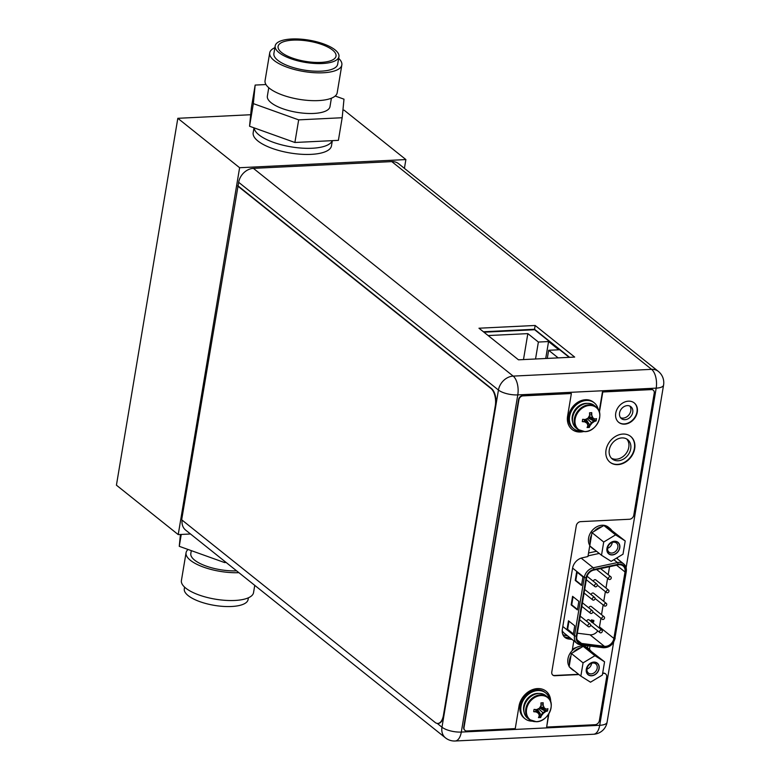 <?xml version="1.0" encoding="UTF-8"?>
<svg xmlns="http://www.w3.org/2000/svg" width="780" height="780" viewBox="0 0 780 780"><rect width="100%" height="100%" fill="white"/><g stroke="black" fill="none" stroke-linecap="round" stroke-linejoin="round"><path stroke-width="1.17" d="M404.42 168.353L405.883 159.569L344.087 110.156L342.907 110.214M250.682 114.728L177.82 118.306L116.425 485.18L178.22 534.592L190.515 533.988M405.883 159.569L239.616 167.72L178.22 534.592M177.82 118.306L239.616 167.72M332.339 140.653L331.471 145.86A39.692 13.845 9.5 0 1 311.142 154.362A39.692 13.845 -170.5 0 1 271.352 148.083A39.692 13.845 -170.5 0 1 253.178 132.756L253.997 127.842M312.166 148.249A39.692 13.845 -170.5 0 1 254.153 127.891A39.692 13.845 9.5 0 0 312.166 148.249A39.692 13.845 9.5 0 0 332.251 140.653A39.692 13.845 -170.5 0 1 312.166 148.249M437.239 723.421L441.977 727.204A14.42 11.456 128.6 0 0 445.468 737.861A14.42 14.42 0 0 0 455.179 741L455.179 741A14.42 7.166 -92.8 0 0 461.311 732.069A14.42 5.031 -170.5 0 1 441.977 727.204L498.449 390.039A14.42 5.031 9.5 0 0 517.783 394.904A14.42 7.166 -92.8 0 0 513.182 376.106A14.42 11.456 128.6 0 0 498.449 390.039L238.66 182.305A14.42 11.456 -51.4 0 1 253.393 168.363L391.794 161.606A14.42 11.456 -51.4 0 1 398.56 163.673L658.359 371.407A14.42 11.456 128.6 0 0 651.583 369.34A14.42 7.166 87.2 0 1 656.185 388.138A14.42 5.031 9.5 0 0 663.575 385.057A14.42 14.42 0 0 0 658.359 371.407M238.66 182.305L181.672 519.782L435.133 722.456A13.231 6.572 -92.8 0 0 437.824 723.44A13.231 6.572 -92.8 0 0 443.45 715.25L495.281 405.844A13.231 6.572 -92.8 0 0 491.049 388.596L237.598 185.923M445.468 737.861L185.669 530.117A14.42 11.456 -51.4 0 1 182.091 520.114M626.701 438.984A12.373 9.828 -51.4 0 1 627.374 451.425A12.373 9.828 -51.4 0 1 616.151 459.225A12.373 9.828 -51.4 0 1 611.374 458.152M629.831 406.058A7.605 6.045 -51.4 0 1 629.792 413.605A7.605 6.045 -51.4 0 1 623.035 418.129A7.605 6.045 -51.4 0 1 620.529 417.69M587.506 647.858L587.857 645.782M564.096 636.597A10.979 8.726 128.6 0 0 566.582 637.406L570.18 637.923M569.615 357.328L534.524 329.267L483.405 331.763M535.158 325.474L478.969 328.214L518.495 359.824L574.675 357.074L535.158 325.474L534.524 329.267M621.923 437.911A12.373 9.828 -51.4 0 1 627.734 439.686A12.373 9.828 -51.4 0 1 629.655 452.283A12.373 9.828 -51.4 0 1 618.091 460.775A12.373 9.828 -51.4 0 1 612.28 459.001A12.373 9.828 -51.4 0 1 610.36 446.394A12.373 9.828 -51.4 0 1 621.923 437.911M627.334 405.619A7.605 6.045 -51.4 0 1 630.903 406.712A7.605 6.045 -51.4 0 1 632.083 414.463A7.605 6.045 -51.4 0 1 624.975 419.689A7.605 6.045 -51.4 0 1 621.407 418.597A7.605 6.045 -51.4 0 1 620.217 410.845A7.605 6.045 -51.4 0 1 627.334 405.619M589.797 545.503L587.954 556.52L582.114 557.856A10.979 8.726 -51.4 0 0 572.569 568.24L562.331 629.353A10.979 8.726 -51.4 0 0 564.993 637.465A10.979 8.726 -51.4 0 0 568.523 638.966L572.12 639.483M573.826 640.848L572.188 650.627M589.456 649.408L590.011 646.054M617.185 557.71A10.979 8.726 -51.4 0 1 617.565 558.987M626.116 567.684L656.185 388.138L517.783 394.904L461.311 732.069L599.713 725.303A14.42 7.166 87.2 0 1 593.58 734.243A14.42 14.42 0 0 0 607.093 722.221A14.42 5.031 -170.5 0 1 599.713 725.303L613.645 642.145M443.45 715.25L443.908 715.221A13.231 6.572 87.2 0 1 438.282 723.421A13.231 6.572 87.2 0 1 438.058 723.421M443.908 715.221L495.739 405.824A13.231 6.572 87.2 0 0 491.507 388.577L238.056 185.903M524.033 711.974A13.426 10.666 128.6 0 1 537.43 693.42A13.426 10.666 -51.4 0 1 538.853 693.449A14.488 11.515 -51.4 0 1 545.649 695.526L547.404 696.93A14.488 11.515 -51.4 0 1 550.856 702.741M538.843 693.449A14.488 11.515 128.6 0 0 525.31 703.394A14.488 11.515 128.6 0 0 527.553 718.156L529.318 719.56A14.488 11.515 128.6 0 0 535.743 721.646M543.446 713.193A19.315 11.681 122.3 0 1 541.457 715.621A19.656 9.769 87.2 0 1 540.657 717.512L538.483 717.62A19.656 9.769 -92.8 0 0 539.273 715.728A19.315 4.943 -121.1 0 0 538.541 713.437A19.315 1.034 -145.4 0 1 536.211 711.935A19.656 6.854 -170.5 0 1 533.696 711.701L534.085 709.371A19.656 6.854 9.5 0 0 536.601 709.605A19.315 10.627 -21 0 0 539.409 708.201A19.315 11.681 -57.7 0 0 540.998 705.451A19.656 9.769 -92.8 0 0 540.95 702.887L543.124 702.78A19.656 9.769 87.2 0 1 543.173 705.344A19.315 4.943 58.9 0 1 544.323 707.957A19.315 1.034 34.6 0 0 546.234 709.137A19.656 6.854 9.5 0 0 547.911 708.698L547.521 711.019A19.656 6.854 -170.5 0 1 545.844 711.457A19.315 10.627 159 0 1 543.446 713.193L538.473 708.708M547.521 711.019L545.425 711.126L542.822 712.696L541.037 715.279L540.657 717.512M539.526 708.025L545.844 711.457M533.9 709.975L534.105 709.381M536.62 709.605L537.908 712.94L535.792 711.594L533.696 711.701M536.211 711.935L535.47 709.517M537.498 712.033L536.718 709.556M540.628 717.571L537.03 709.42M541.457 715.621L537.41 709.234M537.908 712.94L538.541 713.437M543.124 702.692L540.969 703.346M543.124 702.78L542.753 705.013L540.998 705.052M544.323 707.957L543.173 705.344M543.699 707.46L540.316 706.709M545.503 708.698L540.062 707.138M547.57 710.999L539.731 707.704M532.165 721.139A16.536 13.143 128.6 0 1 525.018 718.75A16.536 13.143 128.6 0 1 522.454 701.902A16.536 13.143 128.6 0 1 537.908 690.553A16.536 13.143 -51.4 0 1 545.678 692.923A16.536 13.143 -51.4 0 1 549.578 699.367M525.018 718.75L524.082 718A16.536 13.143 128.6 0 1 521.508 701.152A16.536 13.143 128.6 0 1 536.971 689.803A16.536 13.143 -51.4 0 1 544.733 692.172L545.678 692.923M572.627 421.892A13.426 10.666 128.6 0 1 586.014 403.348A13.426 10.666 -51.4 0 1 587.438 403.367A14.488 11.515 -51.4 0 1 594.243 405.444L595.998 406.848A14.488 11.515 -51.4 0 1 599.45 412.659M587.438 403.367A14.488 11.515 128.6 0 0 573.895 413.312A14.488 11.515 128.6 0 0 576.147 428.074L577.902 429.478A14.488 11.515 128.6 0 0 584.327 431.564M592.03 423.111A19.315 11.681 122.3 0 1 590.041 425.539A19.656 9.769 87.2 0 1 589.251 427.43L587.067 427.537A19.656 9.769 -92.8 0 0 587.867 425.646A19.315 4.943 -121.1 0 0 587.125 423.355A19.315 1.034 -145.4 0 1 584.805 421.853A19.656 6.854 -170.5 0 1 582.289 421.619L582.679 419.299A19.656 6.854 9.5 0 0 585.195 419.533A19.315 10.627 -21 0 0 588.003 418.119A19.315 11.681 -57.7 0 0 589.582 415.369A19.656 9.769 -92.8 0 0 589.534 412.805L591.718 412.698A19.656 9.769 87.2 0 1 591.767 415.262A19.315 4.943 58.9 0 1 592.907 417.885A19.315 1.034 34.6 0 0 594.828 419.055A19.656 6.854 9.5 0 0 596.495 418.616L596.105 420.937A19.656 6.854 -170.5 0 1 594.438 421.375A19.315 10.627 159 0 1 592.03 423.111L587.067 418.626M596.105 420.937L594.019 421.044L591.406 422.614L589.621 425.197L589.251 427.43M588.12 417.944L594.438 421.375M582.494 419.903L582.689 419.299M585.205 419.523L586.501 422.857L584.386 421.512L582.289 421.619M584.805 421.853L584.064 419.435M586.092 421.951L585.302 419.474M589.222 427.489L585.614 419.338M590.041 425.539L586.004 419.152M586.501 422.857L587.125 423.355M591.708 412.61L589.553 413.273M591.718 412.698L591.337 414.931L589.592 414.97M592.907 417.885L591.767 415.262M592.283 417.378L588.91 416.627M594.097 418.616L588.656 417.056M596.164 420.917L588.315 417.622M580.759 431.057A16.536 13.143 128.6 0 1 573.612 428.668A16.536 13.143 128.6 0 1 571.038 411.82A16.536 13.143 128.6 0 1 586.501 400.471A16.536 13.143 -51.4 0 1 594.272 402.841A16.536 13.143 -51.4 0 1 598.163 409.285M573.612 428.668L572.666 427.918A16.536 13.143 128.6 0 1 570.102 411.07A16.536 13.143 128.6 0 1 585.556 399.721A16.536 13.143 -51.4 0 1 593.326 402.09L594.272 402.841M602.677 673.12L603.34 673.091A4.231 3.364 -51.4 0 1 605.329 673.696A4.231 3.364 -51.4 0 1 605.485 673.832M578.604 674.3L554.492 675.48A4.231 3.364 128.6 0 1 552.669 674.992M578.916 674.554L554.804 675.733A4.231 3.364 128.6 0 1 552.815 675.119A4.231 3.364 128.6 0 1 551.792 671.999L576.293 525.73A4.231 3.364 128.6 0 1 580.622 521.644L629.47 519.256A4.231 3.364 128.6 0 0 633.789 515.161L654.235 393.11A3.968 3.149 128.6 0 0 653.269 390.185A3.968 3.149 128.6 0 0 651.407 389.61L651.095 389.356A3.968 3.149 -51.4 0 1 652.957 389.932A3.968 3.149 -51.4 0 1 653.114 390.058M651.095 389.356L602.472 391.735L599.186 411.392M571.837 429.283A18.125 14.401 128.6 0 0 582.387 431.496M550.68 701.717A18.125 14.401 128.6 0 0 546.039 691.178A18.125 14.401 128.6 0 0 529.961 690.826A18.125 14.401 128.6 0 0 519.012 706.105L515.249 728.608L466.859 730.967A3.968 3.149 128.6 0 1 464.987 730.402A3.968 3.149 128.6 0 1 464.032 727.467L518.924 399.721A3.968 3.149 128.6 0 1 522.98 395.889L571.37 393.52L522.668 395.635A3.968 3.149 -51.4 0 0 518.612 399.467L463.72 727.213A3.968 3.149 -51.4 0 0 464.675 730.148A3.968 3.149 -51.4 0 0 464.841 730.265M550.358 700.859A18.125 14.401 128.6 0 0 545.883 691.051M605.329 673.696L605.641 673.949A4.231 3.364 128.6 0 1 606.664 677.079L599.371 720.613A4.231 3.364 128.6 0 1 595.052 724.708L546.663 727.067L548.428 714.431M609.882 462.14A16.536 13.143 128.6 0 0 617.487 464.383A16.536 13.143 128.6 0 0 632.892 453.151A16.536 13.143 128.6 0 0 630.533 436.312M618.589 422.243A12.441 9.886 128.6 0 0 624.273 423.901A12.441 9.886 128.6 0 0 635.837 415.486A12.441 9.886 128.6 0 0 634.12 402.821M622.928 434.06A16.536 13.143 128.6 0 0 607.464 445.409A16.536 13.143 128.6 0 0 610.038 462.267A16.536 13.143 128.6 0 0 617.799 464.636A16.536 13.143 128.6 0 0 633.262 453.287A16.536 13.143 128.6 0 0 630.688 436.43A16.536 13.143 128.6 0 0 622.928 434.06M605.641 673.949A4.231 3.364 128.6 0 0 603.652 673.345L602.638 673.393M546.663 727.067L548.905 713.681M571.37 393.52L567.606 416.023A18.125 14.401 128.6 0 0 571.993 429.409A18.125 14.401 128.6 0 0 583.294 431.613M651.407 389.61L602.794 391.989L599.42 412.123M628.436 401.164A12.441 9.886 128.6 0 0 616.814 409.705A12.441 9.886 128.6 0 0 618.745 422.37A12.441 9.886 128.6 0 0 624.585 424.154A12.441 9.886 128.6 0 0 636.207 415.623A12.441 9.886 128.6 0 0 634.276 402.948A12.441 9.886 128.6 0 0 628.436 401.164M569.185 357.347L534.641 329.726L483.951 332.202M558.178 357.883L548.662 350.279L558.85 349.781L548.564 341.552L538.375 342.049L527.836 333.625L488.153 335.556M548.564 341.552L545.727 358.488M538.375 342.049L535.538 358.985M548.662 350.279L547.297 358.41M527.836 333.625L523.487 359.58M602.355 675.051L590.499 682.198L580.856 676.104L583.069 662.864L594.925 655.717L604.568 661.81L602.355 675.051M591.601 675.617A7.215 5.733 -51.4 0 1 586.462 669.259A7.215 5.733 -51.4 0 1 593.833 662.288A7.215 5.733 -51.4 0 1 598.962 668.645A7.215 5.733 -51.4 0 1 591.601 675.617M574.441 670.966A13.231 10.51 -51.4 0 1 572.715 669.903A13.231 10.51 -51.4 0 1 571.301 668.46M580.856 676.104L569.127 666.725L571.34 653.484L583.196 646.337L584.922 647.419A13.231 10.51 -51.4 0 1 589.241 649.243A13.231 10.51 -51.4 0 1 591.123 651.339L584.922 647.419M569.517 664.355A13.231 10.51 -51.4 0 1 569.517 660.133A13.231 10.51 -51.4 0 1 570.941 655.843M573.456 652.207A13.231 10.51 -51.4 0 1 581.081 647.615M572.715 669.903L571.155 668.655A13.231 10.51 -51.4 0 1 569.731 667.212M569.176 666.393A13.231 10.51 -51.4 0 1 567.947 658.885A13.231 10.51 -51.4 0 1 575.942 647.731A13.231 10.51 -51.4 0 1 587.672 647.985L589.241 649.243M591.123 651.339L604.568 661.81M594.925 655.717L583.196 646.337M583.069 662.864L571.34 653.484M591.172 673.891A5.889 4.68 -51.4 0 1 588.413 673.052A5.889 4.68 -51.4 0 1 587.496 667.056A5.889 4.68 -51.4 0 1 592.995 663.01A5.889 4.68 -51.4 0 1 595.764 663.858A5.889 4.68 -51.4 0 1 596.681 669.854A5.889 4.68 -51.4 0 1 591.172 673.891M593.863 662.103A7.41 5.889 128.6 0 0 586.94 667.192A7.41 5.889 128.6 0 0 588.091 674.739A7.41 5.889 128.6 0 0 591.572 675.802A7.41 5.889 128.6 0 0 598.494 670.722A7.41 5.889 128.6 0 0 597.343 663.166A7.41 5.889 128.6 0 0 593.863 662.103M591.601 663.273A5.889 4.68 -51.4 0 1 586.931 669.113M254.758 585.361L253.539 592.634A36.572 12.753 9.5 0 1 234.819 600.463A36.572 12.753 -170.5 0 1 198.149 594.672A36.572 12.753 -170.5 0 1 181.409 580.564L186.059 552.737A36.572 12.753 -170.5 0 1 188.068 549.481M184.597 587.135L184.304 588.9A32.331 11.281 -170.5 0 0 199.114 601.38A32.331 11.281 -170.5 0 0 231.524 606.499A32.331 11.281 9.5 0 0 248.089 599.576L248.381 597.812M181.252 534.446L179.264 546.322L180.424 534.485M224.786 561.395L224.591 562.565L179.264 546.322M226.151 562.487L224.591 562.565M236.593 570.843A31.756 11.076 -170.5 0 1 205.072 565.685A31.756 11.076 -170.5 0 1 190.817 553.537L191.295 550.631M238.885 572.666A36.572 12.753 -170.5 0 1 202.527 566.748A36.572 12.753 -170.5 0 1 186.059 552.737M274.872 47.687A36.572 12.753 9.5 0 0 269.714 52.864A36.572 12.753 9.5 0 0 286.455 66.983A36.572 12.753 9.5 0 0 323.125 72.774A36.572 12.753 -170.5 0 0 341.845 64.935L337.194 92.761A36.572 12.753 -170.5 0 1 318.464 100.591A36.572 12.753 9.5 0 1 281.804 94.799A36.572 12.753 9.5 0 1 265.054 80.691L269.714 52.864M338.656 58.363A36.572 12.753 -170.5 0 1 341.845 64.935M337.672 64.243A32.331 11.281 -170.5 0 1 321.116 71.165A32.331 11.281 9.5 0 1 288.697 66.046A32.331 11.281 9.5 0 1 273.887 53.566L275.165 45.922A32.331 11.281 9.5 0 0 289.975 58.402A32.331 11.281 9.5 0 0 322.394 63.521A32.331 11.281 -170.5 0 0 338.949 56.599L337.672 64.243M275.165 45.922A32.331 11.281 9.5 0 1 291.73 39A32.331 11.281 -170.5 0 1 324.139 44.119A32.331 11.281 -170.5 0 1 338.949 56.599M293.134 40.121A29.367 10.247 -170.5 0 1 325.104 45.786A29.367 10.247 -170.5 0 1 335.01 58.139A29.367 10.247 -170.5 0 1 320.99 62.4A29.367 10.247 9.5 0 1 278.392 48.672A29.367 10.247 9.5 0 1 293.134 40.121M265.96 84.542L255.157 85.069L251.374 107.698L249.561 126.243L294.889 142.486L338.393 140.351L342.176 117.731L343.99 99.177L335.185 96.018M294.889 142.486L298.672 119.867L342.176 117.731M249.561 126.243L253.344 103.623L298.672 119.867M255.157 85.069L253.344 103.623M331.393 98.202L329.989 106.636A31.756 11.076 -170.5 0 1 313.726 113.441A31.756 11.076 9.5 0 1 281.892 108.41A31.756 11.076 9.5 0 1 267.355 96.154L268.759 87.721M610.126 576.605A1.589 1.258 128.6 0 0 609.638 579.54A1.589 1.258 128.6 0 0 610.126 576.605M577.356 633.194L589.982 634.783A8.2 6.513 128.6 0 0 591.094 634.822A8.2 6.513 128.6 0 0 597.773 630.883M609.541 566.699L608.205 574.704M607.6 578.292L605.972 588.032M605.377 591.62L603.74 601.361M603.145 604.948L601.517 614.689M600.912 618.277L599.469 626.896A8.2 6.513 128.6 0 1 599.216 627.968M590.957 620.968L591.991 620.938L592.049 620.022L593.892 620.441L592.176 620.12L591.523 621.533L591.572 619.876L590.509 621.056M590.392 620.958L591.572 619.876M593.132 620.929L592.966 621.923L593.629 622.001L593.892 620.441M588.939 607.981A1.589 1.258 -51.4 0 1 591.318 606.538L604.178 616.824A1.589 1.258 128.6 0 0 602.199 619.31A1.589 1.258 128.6 0 0 604.178 616.824M593.395 581.315A1.589 1.258 -51.4 0 1 595.783 579.881L608.644 590.167A1.589 1.258 128.6 0 0 606.664 592.644A1.589 1.258 128.6 0 0 608.644 590.167M591.172 594.652A1.589 1.258 -51.4 0 1 593.551 593.209L606.411 603.496A1.589 1.258 128.6 0 0 604.432 605.972A1.589 1.258 128.6 0 0 606.411 603.496M586.706 621.309A1.589 1.258 -51.4 0 1 589.085 619.876L601.955 630.152A1.589 1.258 128.6 0 0 599.966 632.639A1.589 1.258 128.6 0 0 601.955 630.152M613.899 638.43A8.2 6.513 -51.4 0 1 605.524 646.367A8.2 6.513 -51.4 0 1 604.402 646.327L581.578 643.442A8.2 6.513 -51.4 0 1 578.838 642.31A8.2 6.513 -51.4 0 1 576.849 636.246L586.618 577.843A8.2 6.513 -51.4 0 1 593.853 570.063L618.033 564.876A8.2 6.513 -51.4 0 1 619.183 564.73A8.2 6.513 -51.4 0 1 623.035 565.9A8.2 6.513 -51.4 0 1 625.024 571.964L613.899 638.43L599.469 626.896M577.414 609.901L571.145 604.89L572.578 596.329L578.848 601.341L577.414 609.901M582.943 576.888L581.51 585.448L575.24 580.427L576.664 571.867L582.943 576.888M574.753 625.804L573.319 634.364L567.05 629.353L568.483 620.792L574.753 625.804M572.374 649.555A7.937 6.308 -51.4 0 1 576.274 647.546M571.145 604.89L571.721 604.861L573.076 596.729M577.492 609.472L571.721 604.861M575.24 580.427L575.806 580.408L577.171 572.276M581.578 585.019L575.806 580.408M567.05 629.353L567.625 629.323L568.981 621.192M573.398 633.935L567.625 629.323M591.445 622.148L592.683 620.851L593.268 620.948L593.092 622.021M591.708 610.565A1.589 1.258 128.6 0 0 591.221 613.499A1.589 1.258 128.6 0 0 591.708 610.565M596.173 583.908A1.589 1.258 128.6 0 0 595.676 586.843A1.589 1.258 128.6 0 0 596.173 583.908M593.941 597.236A1.589 1.258 128.6 0 0 593.443 600.171A1.589 1.258 128.6 0 0 593.941 597.236M589.475 623.893A1.589 1.258 128.6 0 0 588.988 626.827A1.589 1.258 128.6 0 0 589.475 623.893M623.005 554.2L611.149 561.346L601.507 555.253L603.72 542.022L615.576 534.875L625.219 540.969L623.005 554.2M612.251 554.775A7.215 5.733 -51.4 0 1 607.113 548.418A7.215 5.733 -51.4 0 1 614.484 541.447A7.215 5.733 -51.4 0 1 619.612 547.804A7.215 5.733 -51.4 0 1 612.251 554.775M595.091 550.124A13.231 10.51 -51.4 0 1 593.365 549.062A13.231 10.51 -51.4 0 1 591.952 547.618M601.507 555.253L589.777 545.873L591.991 532.642L603.847 525.496L605.572 526.578A13.231 10.51 -51.4 0 1 609.892 528.401A13.231 10.51 -51.4 0 1 611.774 530.498L605.572 526.578M590.167 543.514A13.231 10.51 -51.4 0 1 590.167 539.292A13.231 10.51 -51.4 0 1 591.591 535.002M594.106 531.365A13.231 10.51 -51.4 0 1 601.731 526.763M593.365 549.062L591.806 547.813A13.231 10.51 -51.4 0 1 590.382 546.361M589.826 545.551A13.231 10.51 -51.4 0 1 588.598 538.034A13.231 10.51 -51.4 0 1 596.593 526.88A13.231 10.51 -51.4 0 1 608.332 527.143L609.892 528.401M611.774 530.498L625.219 540.969M615.576 534.875L603.847 525.496M603.72 542.022L591.991 532.642M611.822 553.049A5.889 4.68 -51.4 0 1 609.063 552.211A5.889 4.68 -51.4 0 1 608.146 546.205A5.889 4.68 -51.4 0 1 613.645 542.168A5.889 4.68 -51.4 0 1 616.414 543.007A5.889 4.68 -51.4 0 1 617.331 549.013A5.889 4.68 -51.4 0 1 611.822 553.049M614.513 541.261A7.41 5.889 128.6 0 0 607.591 546.351A7.41 5.889 128.6 0 0 608.741 553.898A7.41 5.889 128.6 0 0 612.222 554.96A7.41 5.889 128.6 0 0 619.144 549.871A7.41 5.889 128.6 0 0 617.994 542.324A7.41 5.889 128.6 0 0 614.513 541.261M612.251 542.432A5.889 4.68 -51.4 0 1 607.581 548.272M391.794 161.606L651.583 369.34L513.182 376.106L253.393 168.363M568.523 638.966L566.582 637.406M540.599 694.853A14.488 11.515 -51.4 0 1 547.404 696.93C556.51 703.16 548.203 721.861 536.386 721.734L529.318 719.56A14.488 11.515 128.6 0 1 527.066 704.798A14.488 11.515 128.6 0 1 540.599 694.853M540.979 695.555A14.108 11.213 128.6 0 0 526.568 709.195A14.108 11.213 128.6 0 0 536.62 721.636A14.108 11.213 -51.4 0 0 551.031 707.996A14.108 11.213 -51.4 0 0 540.979 695.555M589.192 404.771A14.488 11.515 -51.4 0 1 595.998 406.848C605.095 413.088 596.788 431.779 584.981 431.652L577.902 429.478A14.488 11.515 128.6 0 1 575.65 414.716A14.488 11.515 128.6 0 1 589.192 404.771M589.573 405.473A14.108 11.213 128.6 0 0 575.152 419.113A14.108 11.213 128.6 0 0 585.205 431.564A14.108 11.213 -51.4 0 0 599.615 417.914A14.108 11.213 -51.4 0 0 589.573 405.473M589.982 634.783L604.402 646.327M616.561 565.198L625.024 571.964M581.383 644.046L604.217 646.932A8.863 7.039 128.6 0 0 605.417 646.981A8.863 7.039 128.6 0 0 614.474 638.41L625.599 571.935A8.863 7.039 128.6 0 0 619.281 564.115A8.863 7.039 128.6 0 0 618.043 564.281L593.863 569.468A8.863 7.039 128.6 0 0 586.053 577.873L576.274 636.275A8.863 7.039 128.6 0 0 581.383 644.046A1.326 0.722 -82.8 0 1 580.593 644.865L603.418 647.741A1.326 0.722 97.2 0 1 603.203 647.644M604.217 646.932A1.326 0.722 97.2 0 1 603.418 647.741C609.433 647.722 613.343 644.514 615.147 638.128L614.474 638.41M580.369 644.767A1.326 0.722 -82.8 0 0 580.593 644.865L576.966 643.354A10.189 8.093 128.6 0 0 580.369 644.767M576.274 636.275L574.499 635.827A10.189 8.093 128.6 0 0 576.966 643.354L564.106 633.067A10.189 8.093 -51.4 0 1 562.195 630.591M593.863 569.468A1.326 0.575 -102.1 0 0 593.258 567.762A10.189 8.093 128.6 0 0 584.279 577.424L574.499 635.827L562.819 626.486M572.598 568.093L584.279 577.424L586.053 577.873M613.86 559.718L617.438 562.575A1.326 0.575 77.9 0 1 618.043 564.281M625.599 571.935L626.272 571.652C626.74 568.327 625.862 565.724 623.649 563.852A10.189 8.093 128.6 0 0 618.862 562.39A10.189 8.093 128.6 0 0 617.438 562.575L593.258 567.762L581.188 558.119M588.071 555.838L599.235 553.439M588.549 552.991L596.524 551.275M614.991 637.845L626.272 571.652M567.44 635.739L565.997 635.554A12.168 9.672 -51.4 0 1 562.799 634.471M565.997 635.554A1.989 1.082 97.2 0 1 566.329 634.842M581.578 643.442L577.122 639.883M455.179 741L593.58 734.243M607.093 722.221L663.575 385.057M608.887 579.316L596.593 569.478M610.876 576.839L600.6 568.62M623.649 563.852L616.492 558.129M590.47 613.275L581.851 606.372M592.449 610.789L582.446 602.794M594.935 586.609L586.307 579.716M596.914 584.132L587.048 576.245M602.199 619.31L592.858 611.832M606.664 592.644L597.314 585.175M604.432 605.972L595.082 598.504M599.966 632.639L590.626 625.16M592.702 599.937L584.074 593.044M594.682 597.46L584.678 589.456M588.237 626.603L579.618 619.71M590.226 624.117L580.213 616.122"/></g></svg>
